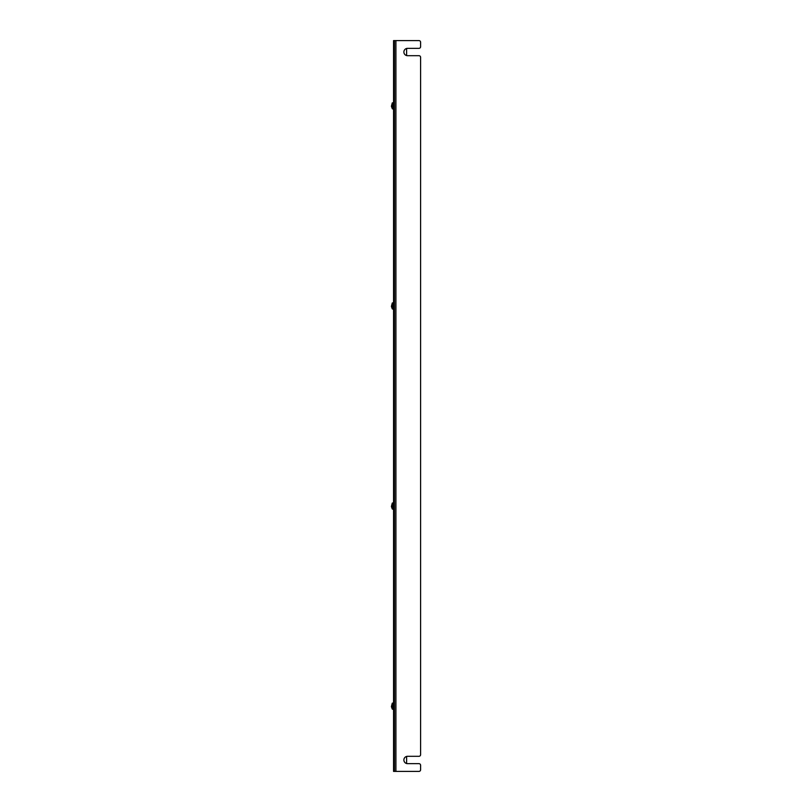 <?xml version="1.0" encoding="UTF-8"?>
<svg xmlns="http://www.w3.org/2000/svg" width="812" height="812" viewBox="0 0 812 812"><rect width="100%" height="100%" fill="white"/><g stroke="black" fill="none" stroke-linecap="round" stroke-linejoin="round"><path stroke-width="1.22" d="M393.556 771.4L394.5 771.4L394.5 40.6L393.556 40.6L393.556 771.4L418.972 771.4A1.634 1.634 0 0 0 420.596 769.766L420.596 765.28A1.634 1.634 0 0 0 418.972 763.656L407.553 763.656A3.674 3.674 0 0 1 403.879 759.981A3.674 3.674 0 0 1 407.553 756.307L418.972 756.307A1.634 1.634 0 0 0 420.596 754.683L420.596 57.317A1.634 1.634 0 0 0 418.972 55.693L407.553 55.693A3.674 3.674 0 0 1 403.879 52.019A3.674 3.674 0 0 1 407.553 48.344L418.972 48.344A1.634 1.634 0 0 0 420.596 46.72L420.596 42.234A1.634 1.634 0 0 0 418.972 40.6L393.556 40.6M406.609 55.571L406.609 48.466M406.609 763.534L406.609 756.429M392.389 703.131L392.389 709.201L392.389 703.131M392.277 709.109L391.404 706.623L392.277 703.192M391.719 706.623L391.719 705.679M392.389 503.034L392.389 509.104L392.389 503.034M392.277 509.002L391.404 506.526L392.277 503.095M391.719 506.526L391.719 505.571M392.389 302.937L392.389 309.007L392.389 302.937M392.277 308.905L391.404 306.428L392.277 302.998M391.719 306.428L391.719 305.474M393.556 108.778L393.424 102.799L392.277 102.891L392.389 108.899L391.404 106.321L392.277 102.891M391.719 106.321L391.719 105.377M395.911 771.4L395.911 40.6M393.556 769.766L394.5 769.766M394.5 42.234L393.556 42.234M393.556 703.222L393.556 709.069M393.556 503.125L393.556 508.972M393.556 303.028L393.556 308.875M392.389 102.83L392.389 108.869M393.424 703.101L392.389 703.101M393.424 709.201L392.389 709.201M393.424 502.993L392.389 502.993M393.424 509.104L392.389 509.104M393.424 302.896L392.389 302.896M393.424 309.007L392.389 309.007M393.424 108.899L392.389 108.899"/></g></svg>
